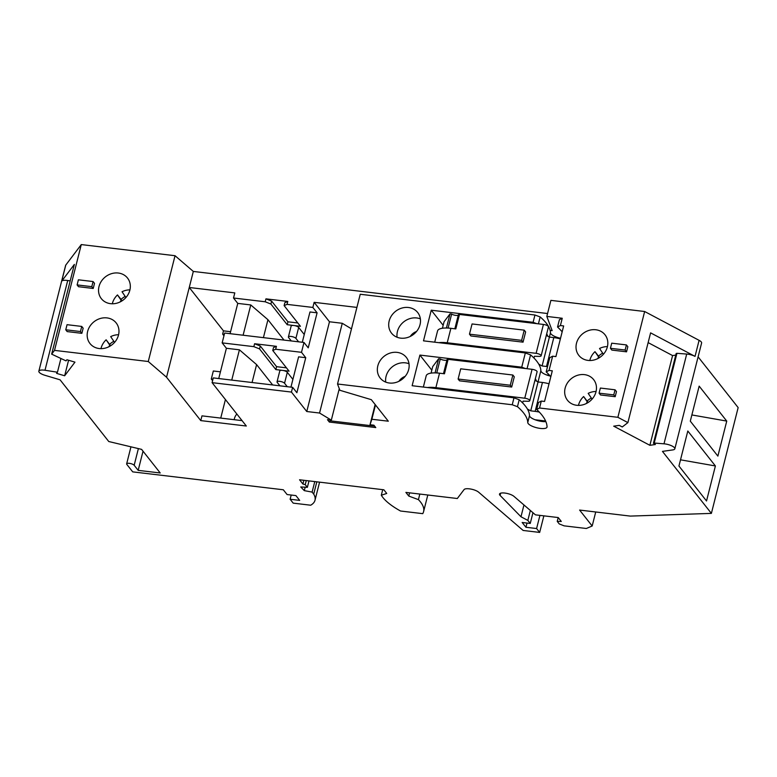 <?xml version="1.0" encoding="UTF-8"?>
<svg xmlns="http://www.w3.org/2000/svg" width="777" height="777" viewBox="0 0 777 777"><rect width="100%" height="100%" fill="white"/><g stroke="black" fill="none" stroke-linecap="round" stroke-linejoin="round"><path stroke-width="1.17" d="M218.735 378.554L226.398 348.271L222.154 342.88L253.846 346.649L259.537 348.912L275.854 369.59L289.073 371.163L272.756 350.485L273.494 347.562L276.418 346.328L254.584 343.735L260.276 345.998L276.593 366.676L275.854 369.59M259.537 348.912L260.276 345.998M114.977 341.909A9.324 8.178 -38.3 0 0 114.374 342.103L110.684 336.626A16.657 14.617 141.7 0 1 118.58 334.741M698.105 356.857L738.15 407.595L711.382 513.393L662.451 451.388L672.863 449.902A7.935 2.506 -165.8 0 0 674.834 448.824A7.935 2.506 -165.8 0 0 663.995 443.813L654.224 443.055L653.457 443.249L655.409 444.512L649.873 445.308L613.704 426.165L619.25 425.369L622.27 426.971L627.894 422.61L617.87 417.307L539.539 408.003L541.287 401.068L538.442 402.535L536.684 409.469L539.539 408.003M308.993 480.895L307.362 487.344L300.738 486.956L304.302 490.637L312.111 492.094L314.772 481.585M312.111 492.094L313.714 494.123L316.822 481.827M292.9 379.39L287.315 372.309A3.963 1.253 -165.8 0 0 282.469 370.376A3.963 1.253 -165.8 0 0 279.798 370.901L277.03 381.847A3.963 1.253 -165.8 0 0 277.204 382.381L279.914 385.819M287.267 386.693L284.547 383.255A3.963 1.253 -165.8 0 0 280.429 381.439A3.963 1.253 -165.8 0 0 277.03 381.847M175.039 255.711L148.271 361.509L54.516 350.378L81.284 244.58L175.039 255.711L193.318 271.435L547.562 313.529M242.065 420.629L201.971 415.86L200.767 420.6L166.55 377.233L148.271 361.509M166.55 377.233L193.318 271.435M538.024 381.934L540.86 370.736A90.443 28.613 -165.8 0 0 530.565 354.875L525.339 352.952L423.494 340.85L431.254 310.208L443.172 325.31M527.059 368.716L530.565 354.875M536.46 381.099A90.443 28.613 -165.8 0 0 535.343 378.7M319.58 482.148L314.996 500.271A59.237 18.735 -165.8 0 1 310.693 505.215L293.201 503.137L290.132 499.252L291.2 495.046M290.132 499.252L299.679 500.388L295.911 495.6L287.092 494.551L283.314 489.772L132.721 471.872L126.816 464.393A3.963 1.253 -165.8 0 1 126.651 463.859A3.963 1.253 -165.8 0 1 130.05 463.451A3.963 1.253 -165.8 0 1 134.168 465.268L138.18 470.357L160.217 472.97L141.589 449.368L108.761 441.521L60.072 379.817L44.911 375.291A7.935 2.506 14.2 0 1 38.85 371.192A7.935 2.506 14.2 0 1 44.998 370.26L57.449 372.222L56.585 373.368L64.656 375.777L68.58 360.246M558.197 517.55L557.235 521.367L561.285 521.445L558.216 517.55L535.44 514.85L513.956 496.367A7.896 2.496 -165.8 0 0 505.613 493.162A7.896 2.496 -165.8 0 0 499.504 494.085A7.896 2.496 -165.8 0 0 500.087 495.425L520.978 516.763L527.836 520.396L530.351 510.47M557.235 521.367L559.236 523.912L564.092 525.844L586.344 528.486L592.181 526L595.726 511.985M314.996 500.271A59.237 18.735 -165.8 0 0 313.714 494.123M212.966 379.215L211.295 379.011L213.325 370.988L220.435 371.833M527.836 520.396L530.244 523.445L522.163 522.484L525.942 527.272L536.596 528.535L539.665 532.42L523.135 530.458L478.632 492.181A7.935 2.506 -165.8 0 0 469.444 488.85L469.269 488.83A7.935 2.506 -165.8 0 0 464.092 489.568L457.313 498.513L405.895 492.404L408.78 496.066L409.596 492.851M626.417 344.92L611.722 343.181L610.431 348.29L611.849 350.077L626.544 351.826L627.835 346.717L626.417 344.92L625.126 350.029L626.544 351.826M565.141 388.121A16.657 14.617 -38.3 0 0 567.492 400.281A16.657 14.617 -38.3 0 0 583.41 404.671A16.657 14.617 -38.3 0 0 595.998 391.793A16.657 14.617 -38.3 0 0 593.647 379.632A16.657 14.617 -38.3 0 0 577.729 375.242A16.657 14.617 -38.3 0 0 565.141 388.121M600.495 394.959L615.19 396.697L616.482 391.589L615.063 389.801L600.368 388.053L599.077 393.162L600.495 394.959M576.495 343.249A16.657 14.617 -38.3 0 0 578.846 355.41A16.657 14.617 -38.3 0 0 594.764 359.79A16.657 14.617 -38.3 0 0 607.352 346.921A16.657 14.617 -38.3 0 0 605.001 334.761A16.657 14.617 -38.3 0 0 589.083 330.371A16.657 14.617 -38.3 0 0 576.495 343.249M546.299 335.411L549.407 337.072L542.093 365.967L546.503 366.491L553.807 337.597L549.407 337.072L550.466 332.789A90.443 28.613 -165.8 0 0 550.116 330.371L552.156 330.613L546.823 316.424L562.247 318.259L560.402 325.553L563.655 325.942L555.905 356.585L552.641 356.196L549.795 357.663L546.192 371.892L549.048 370.425L552.641 356.196M549.048 370.425L552.301 370.814L544.551 401.456L541.287 401.068M674.834 448.824L701.602 343.026A7.935 2.506 -165.8 0 0 699.096 340.336L644.648 311.509L617.87 417.307M644.648 311.509L550.893 300.369L546.823 316.424M717.88 456.109L690.297 421.153L699.164 386.13L726.748 421.085L717.88 456.109M610.431 348.29L625.126 350.029M427.797 495.007L423.591 511.625A71.406 22.582 -165.8 0 1 422.737 513.655L400.524 511.013A71.406 22.582 -165.8 0 1 381.313 495.221L382.721 489.656M93.094 281.556L78.399 279.807L77.108 284.916L91.803 286.664L93.094 281.556L94.512 283.352L93.221 288.461L91.803 286.664M525.942 527.272L527.01 523.057M304.302 490.637L305.186 487.15M550.466 332.789A9.916 3.137 -165.8 0 0 560.538 338.267M539.665 532.42L543.861 515.85M547.814 336.218A90.443 28.613 -165.8 0 0 546.697 333.828M550.116 330.371A90.443 28.613 -165.8 0 0 540.161 316.938L534.945 315.015L533.1 322.309L536.703 323.64M533.1 322.309L431.254 310.208M230.089 333.683L237.762 303.389L233.508 298.009L234.8 292.9L189.258 287.49L223.485 330.856L222.649 334.139L223.951 335.79M220.736 418.094L225.427 399.543M211.295 379.011L212.597 380.662M530.244 523.445L532.964 512.713M303.856 480.283L302.913 484.022L305.235 484.644L306.264 480.575M222.154 342.88L224.65 333.032L303.982 342.463L308.236 347.843L317.094 312.82L312.849 307.439L314.141 302.331L356.905 307.41M523.96 504.972L520.978 516.763M691.87 414.947L726.748 421.085M276.593 366.676L286.46 367.842M539.928 515.384L536.596 528.535M423.591 511.625A71.406 22.582 -165.8 0 0 418.424 499.63L408.78 496.066M419.823 494.065L418.424 499.63M302.913 484.022L299.563 479.778L383.857 489.792L386.742 493.453L381.313 495.221M118.502 335.052A16.657 14.617 141.7 0 1 105.915 347.931A16.657 14.617 141.7 0 1 89.996 343.541A16.657 14.617 141.7 0 1 87.646 331.39A16.657 14.617 141.7 0 1 100.233 318.512A16.657 14.617 141.7 0 1 116.152 322.902A16.657 14.617 141.7 0 1 118.502 335.052M100.952 348.65A16.657 14.617 141.7 0 1 101.029 348.349A16.657 14.617 141.7 0 1 106.128 339.802L110.655 345.746M454.836 328.797L458.391 314.724L459.469 314.462L455.808 328.914L450.883 328.321A19.833 6.274 -165.8 0 0 437.558 330.934L434.712 342.181M253.846 346.649L254.584 343.735M307.362 487.344L305.235 484.644M711.382 513.393L630.293 516.093L579.603 510.062L592.181 526M533.984 358.061L534.45 356.284L539.306 356.381A3.963 1.253 14.2 0 0 541.142 355.798A3.963 1.253 14.2 0 0 536.111 353.331L447.222 342.774A19.833 6.274 -165.8 0 0 438.859 342.676M317.094 312.82L309.965 311.975L302.292 342.259M534.945 315.015L360.237 294.26L337.529 384.003L339.889 390.287L371.319 399.669L388.315 421.202L371.853 419.25L375.476 404.943M469.473 334.168L470.891 335.965L523.047 342.162L521.639 340.365L469.473 334.168L472.066 323.951L524.222 330.147L525.631 331.944L523.047 342.162M521.639 340.365L524.222 330.147M540.86 370.736A9.916 3.137 -165.8 0 0 550.223 376.049M389.17 320.988A16.657 14.617 -38.3 0 0 391.521 333.148A16.657 14.617 -38.3 0 0 407.439 337.539A16.657 14.617 -38.3 0 0 420.027 324.66A16.657 14.617 -38.3 0 0 417.676 312.5A16.657 14.617 -38.3 0 0 401.758 308.11A16.657 14.617 -38.3 0 0 389.17 320.988M420.367 318.871A16.657 14.617 -38.3 0 0 397.435 331.458A16.657 14.617 -38.3 0 0 397.096 337.247M126.33 297.037A9.324 8.178 -38.3 0 0 125.728 297.232L122.038 291.754A16.657 14.617 141.7 0 1 129.934 289.87M525.349 368.512L521.736 367.181L525.339 352.952M715.394 465.957L687.81 431.012L678.943 466.025L706.526 500.98L715.394 465.957L680.516 459.819M298.621 341.822L295.901 338.383A3.963 1.253 -165.8 0 0 291.783 336.558A3.963 1.253 -165.8 0 0 288.384 336.975A3.963 1.253 -165.8 0 0 288.558 337.509L291.268 340.948M546.435 374.883L549.524 375.252M93.221 288.461L78.526 286.713L77.108 284.916M446.425 328.02L450.009 313.879L451.641 314.073A3.963 1.253 -165.8 0 0 455.565 315.355A3.963 1.253 -165.8 0 0 458.333 314.967M448.096 328.079L451.641 314.073M371.853 419.25L370.027 424.737L375.145 404.516M562.159 331.857A110.276 34.887 -165.8 0 0 557.546 327.02L560.402 325.553M536.111 353.331L543.424 324.436L459.469 314.462M543.424 324.436A3.963 1.253 14.2 0 1 548.455 326.903L541.142 355.798M553.807 337.597A14.277 4.516 14.2 0 1 560.372 338.927M442.424 328.244L444.075 321.717L450.009 313.879M342.268 323.29L329.477 321.765L306.769 411.519L319.561 413.034L342.268 323.29L351.486 328.856M233.508 298.009L265.2 301.777L270.891 304.04L271.629 301.117L287.946 321.804L287.208 324.718L300.427 326.291L284.11 305.614L284.848 302.69L287.772 301.447L287.034 304.37L312.849 307.439M230.594 331.701L223.485 330.856M222.649 334.139L224.32 334.343M540.161 316.938L538.412 323.844M287.946 321.804L297.814 322.97M284.11 305.614L287.034 304.37M271.629 301.117L265.938 298.854L287.772 301.447M654.224 443.055L676.942 353.312L676.165 353.506L653.457 443.249M270.891 304.04L287.208 324.718M265.2 301.777L265.938 298.854M676.942 353.312L686.703 354.059A7.935 2.506 -165.8 0 1 695.036 356.39L650.602 332.867L627.894 422.61M303.982 342.463L301.495 352.311L305.74 357.692L296.882 392.715L292.628 387.334L291.433 392.074L306.769 411.519M314.141 302.331L329.477 321.765M377.816 365.87A16.657 14.617 -38.3 0 0 380.167 378.02A16.657 14.617 -38.3 0 0 396.085 382.41A16.657 14.617 -38.3 0 0 408.673 369.531A16.657 14.617 -38.3 0 0 406.322 357.381A16.657 14.617 -38.3 0 0 390.404 352.991A16.657 14.617 -38.3 0 0 377.816 365.87M536.684 409.469A110.276 34.887 -165.8 0 1 547.047 426.835A9.916 3.137 -165.8 0 1 547.018 427.127A9.916 3.137 -165.8 0 1 537.062 427.836A9.916 3.137 -165.8 0 1 527.758 422.542A90.443 28.613 -165.8 0 0 517.453 406.682L519.211 399.747L513.986 397.824L512.237 404.759L337.529 384.003M513.986 397.824L412.14 385.722L419.901 355.079L521.736 367.181M562.247 318.259L559.391 319.726L557.546 327.02M304.254 334.508L298.669 327.438A3.963 1.253 -165.8 0 0 293.823 325.505A3.963 1.253 -165.8 0 0 291.152 326.029L288.384 336.975M200.767 420.6L246.319 426.019L212.092 382.653L291.433 392.074M292.628 387.334L213.296 377.904L212.092 382.653M538.782 364.19L542.093 365.967M330.681 420.066L329.322 422.057L327.447 419.677L331.323 420.134L339.287 388.675M331.323 420.134L319.561 413.034M370.027 424.737L373.902 425.194L375.786 427.573L329.322 422.057M243.104 335.227L250.767 304.943L267.948 319.716L284.023 340.093M237.762 303.389L250.767 304.943M121.698 301.068L117.482 294.93L121.027 299.417A16.657 14.617 141.7 0 1 125.184 296.435M121.027 299.417L122.008 300.874M603.428 354.234L599.533 348.484A16.657 14.617 -38.3 0 1 607.429 346.61M602.68 353.176A16.657 14.617 -38.3 0 0 598.523 356.157L599.504 357.614M599.193 357.808L594.978 351.67L598.523 356.157M81.74 326.427L83.158 328.224L81.857 333.333L67.172 331.585L65.754 329.788L80.449 331.536L81.74 326.427L67.045 324.679L65.754 329.788M99.009 286.519A16.657 14.617 141.7 0 1 111.587 273.64A16.657 14.617 141.7 0 1 127.506 278.03A16.657 14.617 141.7 0 1 129.856 290.18A16.657 14.617 141.7 0 1 117.269 303.059A16.657 14.617 141.7 0 1 101.35 298.669A16.657 14.617 141.7 0 1 99.009 286.519M649.873 445.308L672.581 355.565L675.757 355.108M81.284 244.58L65.773 265.083A7.935 2.506 14.2 0 0 65.618 265.394L38.85 371.192M64.656 375.777L74.961 362.15L66.89 359.741L66.026 360.878L51.661 354.147L74.369 264.403L61.713 281.138A7.935 2.506 14.2 0 1 67.706 280.516L70.192 280.905M51.661 354.147L54.516 350.378M263.413 337.636L267.948 319.716M60.927 358.488L57.449 372.222M272.756 350.485L275.68 349.242L276.418 346.328M275.68 349.242L301.495 352.311M594.978 351.67A16.657 14.617 -38.3 0 0 589.879 360.207A16.657 14.617 -38.3 0 0 589.811 360.518M598.669 357.148A9.324 8.178 -38.3 0 0 597.62 358.683M416.511 331.497A11.111 9.742 -38.3 0 0 410.275 336.431M546.503 366.491A14.277 4.516 14.2 0 1 547.523 366.627M121.173 300.417A9.324 8.178 -38.3 0 0 120.124 301.942M112.315 303.778A16.657 14.617 141.7 0 1 112.383 303.467A16.657 14.617 141.7 0 1 117.482 294.93M603.826 353.778A9.324 8.178 -38.3 0 0 603.224 353.972M648.135 342.618L672.581 355.565M374.631 426.117L330.478 420.872M550.806 376.728A110.276 34.887 -165.8 0 0 546.192 371.892M226.398 348.271L239.413 349.815L256.595 364.598L272.669 384.965M290.938 387.131L298.601 356.847L305.74 357.692M512.237 404.759L517.453 406.682M234.217 419.697A9.916 8.702 141.7 0 1 234.44 418.482A9.916 8.702 141.7 0 1 236.859 414.034M81.857 333.333L80.449 331.536M110.344 345.95L106.128 339.802M138.18 470.357L143.026 451.194M252.059 382.517L256.595 364.598M109.674 344.289A16.657 14.617 141.7 0 1 113.831 341.307M231.75 380.099L239.413 349.815M109.819 345.289A9.324 8.178 -38.3 0 0 108.77 346.814M587.839 402.68L583.624 396.542A16.657 14.617 -38.3 0 0 578.525 405.079A16.657 14.617 -38.3 0 0 578.447 405.39M592.074 399.106L588.179 393.366A16.657 14.617 -38.3 0 1 596.076 391.482M587.315 402.02A9.324 8.178 -38.3 0 0 586.256 403.554M583.624 396.542L588.15 402.486M591.326 398.047A16.657 14.617 -38.3 0 0 587.169 401.029M592.472 398.65A9.324 8.178 -38.3 0 0 591.87 398.844M599.077 393.162L613.772 394.901L615.063 389.801M613.772 394.901L615.19 396.697M409.013 363.753A16.657 14.617 -38.3 0 0 386.082 376.33A16.657 14.617 -38.3 0 0 385.742 382.119M405.157 376.379A11.111 9.742 -38.3 0 0 398.922 381.303M431.818 370.182L419.901 355.079M443.482 373.669L447.037 359.596L448.115 359.333L444.454 373.786L439.529 373.193A19.833 6.274 -165.8 0 0 426.204 375.806L423.348 387.063M522.63 402.933L523.096 401.155L527.952 401.262A3.963 1.253 14.2 0 0 529.788 400.67A3.963 1.253 14.2 0 0 524.757 398.203L532.07 369.308L448.115 359.333M532.07 369.308A3.963 1.253 14.2 0 1 537.092 371.785L529.788 400.67M539.335 412.092A14.277 4.516 14.2 0 0 535.149 411.363L542.453 382.469L538.053 381.944L534.945 380.283M542.453 382.469A14.277 4.516 14.2 0 1 549.018 383.799M431.07 373.115L432.721 366.589L438.646 358.751L440.287 358.945A3.963 1.253 -165.8 0 0 444.211 360.227A3.963 1.253 -165.8 0 0 446.979 359.838M538.053 381.944L530.74 410.839L527.428 409.071M535.081 419.765L545.609 421.008M535.149 411.363L530.74 410.839M524.757 398.203L435.868 387.645A19.833 6.274 -165.8 0 0 427.505 387.548M527.758 422.542L529.506 415.608A90.443 28.613 -165.8 0 0 519.211 399.747M529.506 415.608A9.916 3.137 -165.8 0 0 542.103 421.493A9.916 3.137 -165.8 0 0 545.852 421.59M511.693 387.033L459.537 380.837L458.119 379.04L460.703 368.822L512.869 375.029L514.277 376.816L511.693 387.033L510.275 385.237L458.119 379.04M510.275 385.237L512.869 375.029M435.071 372.892L438.646 358.751M436.742 372.95L440.287 358.945M284.547 383.255L287.315 372.309M447.222 342.774L450.883 328.321M500.65 493.191L500.087 495.425M138.384 448.601L134.168 465.268M663.995 443.813L686.703 354.059M295.901 338.383L298.669 327.438M695.036 356.39L699.096 340.336M61.713 281.138L65.773 265.083M44.998 370.26L67.706 280.516M435.868 387.645L439.529 373.193M130.954 446.824L126.651 463.859"/></g></svg>

